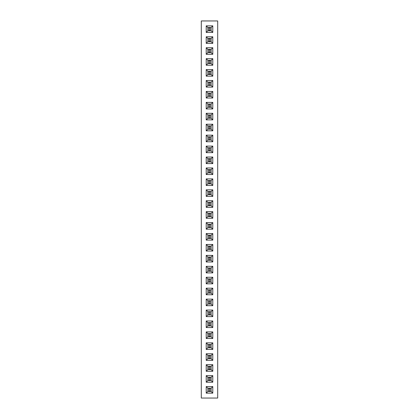 <?xml version="1.0" encoding="UTF-8"?>
<svg xmlns="http://www.w3.org/2000/svg" width="419" height="419" viewBox="0 0 419 419"><rect width="100%" height="100%" fill="white"/><g stroke="black" fill="none" stroke-linecap="round" stroke-linejoin="round"><path stroke-width="0.63" d="M217.697 398.05L217.697 20.95L201.303 20.95L201.303 398.05L217.697 398.05M206.221 251.033L212.779 251.033L212.779 244.476L206.221 244.476L206.221 251.033L207.85 249.405L211.15 249.405L211.15 246.105L207.85 246.105L207.85 249.405M212.779 240.103L212.779 233.545L206.221 233.545L206.221 240.103L212.779 240.103L211.15 238.479L211.15 235.174L207.85 235.174L207.85 238.479L211.15 238.479M212.779 229.177L212.779 222.615L206.221 222.615L206.221 229.177L212.779 229.177L211.15 227.548L211.15 224.244L207.85 224.244L207.85 227.548L211.15 227.548L211.139 224.254L207.861 224.254L207.861 227.533L211.139 227.533M206.221 200.753L206.221 207.316L212.779 207.316L212.779 200.753L206.221 200.753L207.85 202.382L207.85 205.687L211.15 205.687L211.15 202.382L207.85 202.382M212.779 211.684L206.221 211.684L206.221 218.247L212.779 218.247L212.779 211.684L211.15 213.313L207.85 213.313L207.85 216.618L211.15 216.618L211.15 213.313L207.861 213.323L207.861 216.607L211.139 216.607L211.139 213.323M212.779 196.385L212.779 189.823L206.221 189.823L206.221 196.385L212.779 196.385L211.15 194.756L211.15 191.452L207.85 191.452L207.85 194.756L211.15 194.756L211.139 191.467L207.861 191.467L207.861 194.746L211.139 194.746M212.779 185.455L212.779 178.897L206.221 178.897L206.221 185.455L212.779 185.455L211.15 183.826L211.15 180.521L207.85 180.521L207.85 183.826L211.15 183.826M212.779 119.871L212.779 113.313L206.221 113.313L206.221 119.871L212.779 119.871L211.15 118.242L211.15 114.942L207.85 114.942L207.85 118.242L211.15 118.242L211.139 114.953L207.861 114.953L207.861 118.231L211.139 118.231M212.779 124.244L206.221 124.244L206.221 130.801L212.779 130.801L212.779 124.244L211.15 125.873L207.85 125.873L207.85 129.172L211.15 129.172L211.15 125.873L207.861 125.883L207.861 129.162L211.139 129.162L211.139 125.883M212.779 141.732L212.779 135.175L206.221 135.175L206.221 141.732L212.779 141.732L211.15 140.103L211.15 136.804L207.85 136.804L207.85 140.103L211.15 140.103L211.139 136.814L207.861 136.814L207.861 140.093L211.139 140.093M206.221 174.524L212.779 174.524L212.779 167.967L206.221 167.967L206.221 174.524L207.85 172.895L211.15 172.895L211.15 169.595L207.85 169.595L207.85 172.895L211.139 172.885L211.139 169.606L207.861 169.606L207.861 172.885M206.221 163.593L212.779 163.593L212.779 157.036L206.221 157.036L206.221 163.593L207.85 161.964L211.15 161.964L211.15 158.665L207.85 158.665L207.85 161.964M212.779 152.663L212.779 146.105L206.221 146.105L206.221 152.663L212.779 152.663L211.15 151.034L211.15 147.734L207.85 147.734L207.85 151.034L211.15 151.034L211.139 147.745L207.861 147.745L207.861 151.023L211.139 151.023M206.221 43.356L212.779 43.356L212.779 36.799L206.221 36.799L206.221 43.356L207.85 41.727L211.15 41.727L211.15 38.428L207.85 38.428L207.85 41.727L211.139 41.717L211.139 38.438L207.861 38.438L207.861 41.717M212.779 65.217L212.779 58.66L206.221 58.66L206.221 65.217L212.779 65.217L211.15 63.588L211.15 60.289L207.85 60.289L207.85 63.588L211.15 63.588L211.139 60.299L207.861 60.299L207.861 63.578L211.139 63.578M212.779 54.287L212.779 47.729L206.221 47.729L206.221 54.287L212.779 54.287L211.15 52.658L211.15 49.358L207.85 49.358L207.85 52.658L211.15 52.658M206.221 98.009L212.779 98.009L212.779 91.452L206.221 91.452L206.221 98.009L207.85 96.38L211.15 96.38L211.15 93.081L207.85 93.081L207.85 96.38L211.139 96.37L211.139 93.091L207.861 93.091L207.861 96.37M212.779 87.079L212.779 80.521L206.221 80.521L206.221 87.079L212.779 87.079L211.15 85.45L211.15 82.15L207.85 82.15L207.85 85.45L211.15 85.45L211.139 82.161L207.861 82.161L207.861 85.439L211.139 85.439M212.779 76.148L212.779 69.591L206.221 69.591L206.221 76.148L212.779 76.148L211.15 74.519L211.15 71.22L207.85 71.22L207.85 74.519L211.15 74.519M212.779 108.94L212.779 102.383L206.221 102.383L206.221 108.94L212.779 108.94L211.15 107.311L211.15 104.012L207.85 104.012L207.85 107.311L211.15 107.311M206.221 375.644L206.221 382.201L212.779 382.201L212.779 375.644L206.221 375.644L207.85 377.273L207.85 380.572L211.15 380.572L211.15 377.273L207.85 377.273L207.861 380.562L211.139 380.562L211.139 377.283L207.861 377.283M206.221 364.713L206.221 371.271L212.779 371.271L212.779 364.713L206.221 364.713L207.85 366.342L207.85 369.642L211.15 369.642L211.15 366.342L207.85 366.342M212.779 353.783L206.221 353.783L206.221 360.34L212.779 360.34L212.779 353.783L211.15 355.412L207.85 355.412L207.85 358.711L211.15 358.711L211.15 355.412L207.861 355.422L207.861 358.701L211.139 358.701L211.139 355.422M212.779 338.479L212.779 331.921L206.221 331.921L206.221 338.479L212.779 338.479L211.15 336.85L211.15 333.55L207.85 333.55L207.85 336.85L211.15 336.85L211.139 333.561L207.861 333.561L207.861 336.839L211.139 336.839M206.221 342.852L206.221 349.409L212.779 349.409L212.779 342.852L206.221 342.852L207.85 344.481L207.85 347.78L211.15 347.78L211.15 344.481L207.85 344.481M212.779 283.825L212.779 277.268L206.221 277.268L206.221 283.825L212.779 283.825L211.15 282.197L211.15 278.897L207.85 278.897L207.85 282.197L211.15 282.197L211.139 278.907L207.861 278.907L207.861 282.186L211.139 282.186M212.779 294.756L212.779 288.199L206.221 288.199L206.221 294.756L212.779 294.756L211.15 293.127L211.15 289.828L207.85 289.828L207.85 293.127L211.15 293.127L211.139 289.838L207.861 289.838L207.861 293.117L211.139 293.117M212.779 299.129L206.221 299.129L206.221 305.687L212.779 305.687L212.779 299.129L211.15 300.758L207.85 300.758L207.85 304.058L211.15 304.058L211.15 300.758L207.861 300.769L207.861 304.047L211.139 304.047L211.139 300.769M206.221 327.548L212.779 327.548L212.779 320.991L206.221 320.991L206.221 327.548L207.85 325.919L211.15 325.919L211.15 322.62L207.85 322.62L207.85 325.919M206.221 310.06L206.221 316.617L212.779 316.617L212.779 310.06L206.221 310.06L207.85 311.689L207.85 314.988L211.15 314.988L211.15 311.689L207.85 311.689M206.221 261.964L212.779 261.964L212.779 255.407L206.221 255.407L206.221 261.964L207.85 260.335L211.15 260.335L211.15 257.036L207.85 257.036L207.85 260.335L211.139 260.325L211.139 257.046L207.861 257.046L207.861 260.325M206.221 272.895L212.779 272.895L212.779 266.337L206.221 266.337L206.221 272.895L207.85 271.266L211.15 271.266L211.15 267.966L207.85 267.966L207.85 271.266M206.221 386.575L206.221 393.132L212.779 393.132L212.779 386.575L206.221 386.575L207.85 388.204L207.85 391.503L211.15 391.503L211.15 388.204L207.85 388.204L207.861 391.493L211.139 391.493L211.139 388.214L207.861 388.214M212.779 25.868L206.221 25.868L206.221 32.425L212.779 32.425L212.779 25.868L211.15 27.497L207.85 27.497L207.85 30.797L211.15 30.797L211.15 27.497L207.861 27.507L207.861 30.786L211.139 30.786L211.139 27.507M212.779 251.033L211.15 249.405M206.221 244.476L207.85 246.105L207.861 249.394L211.139 249.394L211.139 246.115L207.861 246.115M212.779 244.476L211.15 246.105M212.779 233.545L211.15 235.174M206.221 240.103L207.85 238.479M206.221 233.545L207.85 235.174M212.779 222.615L211.15 224.244M206.221 229.177L207.85 227.548M206.221 222.615L207.85 224.244M206.221 207.316L207.85 205.687L211.139 205.677L211.139 202.393L207.861 202.393L207.861 205.677M212.779 200.753L211.15 202.382M212.779 207.316L211.15 205.687M206.221 211.684L207.85 213.313M212.779 218.247L211.15 216.618M206.221 218.247L207.85 216.618M212.779 189.823L211.15 191.452M206.221 196.385L207.85 194.756M206.221 189.823L207.85 191.452M212.779 178.897L211.15 180.521M206.221 185.455L207.85 183.826M206.221 178.897L207.85 180.521M212.779 113.313L211.15 114.942M206.221 119.871L207.85 118.242M206.221 113.313L207.85 114.942M206.221 124.244L207.85 125.873M212.779 130.801L211.15 129.172M206.221 130.801L207.85 129.172M212.779 135.175L211.15 136.804M206.221 141.732L207.85 140.103M206.221 135.175L207.85 136.804M212.779 174.524L211.15 172.895M206.221 167.967L207.85 169.595M212.779 167.967L211.15 169.595M212.779 163.593L211.15 161.964M206.221 157.036L207.85 158.665L207.861 161.954L211.139 161.954L211.139 158.675L207.861 158.675M212.779 157.036L211.15 158.665M212.779 146.105L211.15 147.734M206.221 152.663L207.85 151.034M206.221 146.105L207.85 147.734M212.779 43.356L211.15 41.727M206.221 36.799L207.85 38.428M212.779 36.799L211.15 38.428M212.779 58.66L211.15 60.289M206.221 65.217L207.85 63.588M206.221 58.66L207.85 60.289M212.779 47.729L211.15 49.358L207.861 49.369L207.861 52.647L211.139 52.647L211.139 49.369M206.221 54.287L207.85 52.658M206.221 47.729L207.85 49.358M212.779 98.009L211.15 96.38M206.221 91.452L207.85 93.081M212.779 91.452L211.15 93.081M212.779 80.521L211.15 82.15M206.221 87.079L207.85 85.45M206.221 80.521L207.85 82.15M212.779 69.591L211.15 71.22L207.861 71.23L207.861 74.509L211.139 74.509L211.139 71.23M206.221 76.148L207.85 74.519M206.221 69.591L207.85 71.22M212.779 102.383L211.15 104.012L207.861 104.022L207.861 107.301L211.139 107.301L211.139 104.022M206.221 108.94L207.85 107.311M206.221 102.383L207.85 104.012M206.221 382.201L207.85 380.572M212.779 375.644L211.15 377.273M212.779 382.201L211.15 380.572M206.221 371.271L207.85 369.642L211.139 369.631L211.139 366.353L207.861 366.353L207.861 369.631M212.779 364.713L211.15 366.342M212.779 371.271L211.15 369.642M206.221 353.783L207.85 355.412M212.779 360.34L211.15 358.711M206.221 360.34L207.85 358.711M212.779 331.921L211.15 333.55M206.221 338.479L207.85 336.85M206.221 331.921L207.85 333.55M206.221 349.409L207.85 347.78L211.139 347.77L211.139 344.491L207.861 344.491L207.861 347.77M212.779 342.852L211.15 344.481M212.779 349.409L211.15 347.78M212.779 277.268L211.15 278.897M206.221 283.825L207.85 282.197M206.221 277.268L207.85 278.897M212.779 288.199L211.15 289.828M206.221 294.756L207.85 293.127M206.221 288.199L207.85 289.828M206.221 299.129L207.85 300.758M212.779 305.687L211.15 304.058M206.221 305.687L207.85 304.058M212.779 327.548L211.15 325.919M206.221 320.991L207.85 322.62L207.861 325.909L211.139 325.909L211.139 322.63L207.861 322.63M212.779 320.991L211.15 322.62M206.221 316.617L207.85 314.988L211.139 314.978L211.139 311.699L207.861 311.699L207.861 314.978M212.779 310.06L211.15 311.689M212.779 316.617L211.15 314.988M212.779 261.964L211.15 260.335M206.221 255.407L207.85 257.036M212.779 255.407L211.15 257.036M212.779 272.895L211.15 271.266M206.221 266.337L207.85 267.966L207.861 271.255L211.139 271.255L211.139 267.977L207.861 267.977M212.779 266.337L211.15 267.966M206.221 393.132L207.85 391.503M212.779 386.575L211.15 388.204M212.779 393.132L211.15 391.503M206.221 25.868L207.85 27.497M212.779 32.425L211.15 30.797M206.221 32.425L207.85 30.797M207.861 238.463L211.139 238.463L211.139 235.185L207.861 235.185L207.861 238.463M207.861 183.815L211.139 183.815L211.139 180.537L207.861 180.537L207.861 183.815M208.955 249.394L208.955 246.115M210.045 249.394L210.045 246.115M208.955 249.122L210.045 249.122M208.955 246.388L210.045 246.388M208.955 238.463L208.955 235.185M210.045 238.463L210.045 235.185M208.955 238.191L210.045 238.191M208.955 235.462L210.045 235.462M208.955 227.533L208.955 224.254M210.045 227.533L210.045 224.254M208.955 227.26L210.045 227.26M208.955 224.532L210.045 224.532M208.955 205.677L208.955 202.393M210.045 205.677L210.045 202.393M208.955 205.399L210.045 205.399M208.955 202.67L210.045 202.67M208.955 216.607L208.955 213.323M210.045 216.607L210.045 213.323M208.955 216.33L210.045 216.33M208.955 213.601L210.045 213.601M208.955 194.746L208.955 191.467M210.045 194.746L210.045 191.467M208.955 194.468L210.045 194.468M208.955 191.74L210.045 191.74M208.955 183.815L208.955 180.537M210.045 183.815L210.045 180.537M208.955 183.538L210.045 183.538M208.955 180.809L210.045 180.809M208.955 118.231L208.955 114.953M210.045 118.231L210.045 114.953M208.955 117.959L210.045 117.959M208.955 115.225L210.045 115.225M208.955 129.162L208.955 125.883M210.045 129.162L210.045 125.883M208.955 128.89L210.045 128.89M208.955 126.156L210.045 126.156M208.955 140.093L208.955 136.814M210.045 140.093L210.045 136.814M208.955 139.82L210.045 139.82M208.955 137.086L210.045 137.086M208.955 172.885L208.955 169.606M210.045 172.885L210.045 169.606M208.955 172.612L210.045 172.612M208.955 169.878L210.045 169.878M208.955 161.954L208.955 158.675M210.045 161.954L210.045 158.675M208.955 161.682L210.045 161.682M208.955 158.948L210.045 158.948M208.955 151.023L208.955 147.745M210.045 151.023L210.045 147.745M208.955 150.751L210.045 150.751M208.955 148.017L210.045 148.017M208.955 41.717L208.955 38.438M210.045 41.717L210.045 38.438M208.955 41.444L210.045 41.444M208.955 38.71L210.045 38.71M208.955 63.578L208.955 60.299M210.045 63.578L210.045 60.299M208.955 63.306L210.045 63.306M208.955 60.572L210.045 60.572M208.955 52.647L208.955 49.369M210.045 52.647L210.045 49.369M208.955 52.375L210.045 52.375M208.955 49.641L210.045 49.641M208.955 96.37L208.955 93.091M210.045 96.37L210.045 93.091M208.955 96.098L210.045 96.098M208.955 93.364L210.045 93.364M208.955 85.439L208.955 82.161M210.045 85.439L210.045 82.161M208.955 85.167L210.045 85.167M208.955 82.433L210.045 82.433M208.955 74.509L208.955 71.23M210.045 74.509L210.045 71.23M208.955 74.236L210.045 74.236M208.955 71.502L210.045 71.502M208.955 107.301L208.955 104.022M210.045 107.301L210.045 104.022M208.955 107.028L210.045 107.028M208.955 104.294L210.045 104.294M208.955 380.562L208.955 377.283M210.045 380.562L210.045 377.283M208.955 380.29L210.045 380.29M208.955 377.556L210.045 377.556M208.955 369.631L208.955 366.353M210.045 369.631L210.045 366.353M208.955 369.359L210.045 369.359M208.955 366.625L210.045 366.625M208.955 358.701L208.955 355.422M210.045 358.701L210.045 355.422M208.955 358.428L210.045 358.428M208.955 355.694L210.045 355.694M208.955 336.839L208.955 333.561M210.045 336.839L210.045 333.561M208.955 336.567L210.045 336.567M208.955 333.833L210.045 333.833M208.955 347.77L208.955 344.491M210.045 347.77L210.045 344.491M208.955 347.498L210.045 347.498M208.955 344.764L210.045 344.764M208.955 282.186L208.955 278.907M210.045 282.186L210.045 278.907M208.955 281.914L210.045 281.914M208.955 279.18L210.045 279.18M208.955 293.117L208.955 289.838M210.045 293.117L210.045 289.838M208.955 292.844L210.045 292.844M208.955 290.11L210.045 290.11M208.955 304.047L208.955 300.769M210.045 304.047L210.045 300.769M208.955 303.775L210.045 303.775M208.955 301.041L210.045 301.041M208.955 325.909L208.955 322.63M210.045 325.909L210.045 322.63M208.955 325.636L210.045 325.636M208.955 322.902L210.045 322.902M208.955 314.978L208.955 311.699M210.045 314.978L210.045 311.699M208.955 314.706L210.045 314.706M208.955 311.972L210.045 311.972M208.955 260.325L208.955 257.046M210.045 260.325L210.045 257.046M208.955 260.052L210.045 260.052M208.955 257.318L210.045 257.318M208.955 271.255L208.955 267.977M210.045 271.255L210.045 267.977M208.955 270.983L210.045 270.983M208.955 268.249L210.045 268.249M208.955 391.493L208.955 388.214M210.045 391.493L210.045 388.214M208.955 391.22L210.045 391.22M208.955 388.486L210.045 388.486M208.955 30.786L208.955 27.507M210.045 30.786L210.045 27.507M208.955 30.514L210.045 30.514M208.955 27.78L210.045 27.78"/></g></svg>
